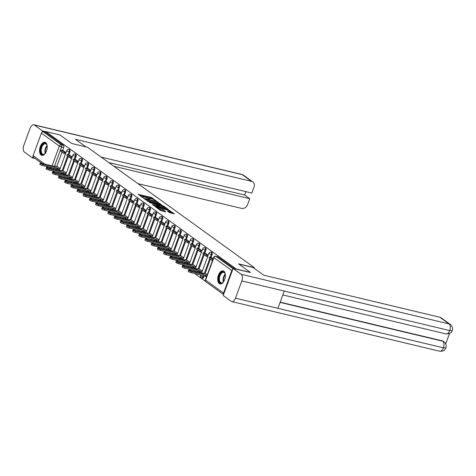 <?xml version="1.0" encoding="UTF-8"?>
<svg xmlns="http://www.w3.org/2000/svg" width="476" height="476" viewBox="0 0 476 476"><rect width="100%" height="100%" fill="white"/><g stroke="black" fill="none" stroke-linecap="round" stroke-linejoin="round"><path stroke-width="0.71" d="M156.122 200.854L151.118 197.344L138.219 194.351L142.449 197.457L143.49 197.778L142.889 197.302A2.707 0.494 20.2 0 1 142.568 196.897A2.707 0.494 20.2 0 1 143.865 196.939L144.906 197.183A2.707 0.494 20.2 0 1 148.369 198.611L149.666 199.313L149.345 198.843A2.707 0.494 20.2 0 1 149.024 198.438A2.707 0.494 20.2 0 1 150.321 198.474L151.362 198.724A2.707 0.494 20.2 0 1 154.825 200.152L156.122 200.854M45.666 142.616A6.724 3.612 -76.6 0 0 44.94 142.276A6.724 3.612 -76.6 0 0 40.061 147.274A6.724 3.612 -76.6 0 0 41.103 155.021A6.724 3.612 -76.6 0 0 41.823 155.355A6.724 3.612 -76.6 0 0 46.702 150.356A6.724 3.612 -76.6 0 0 45.666 142.616M223.815 271.189A6.724 3.612 -76.6 0 0 223.095 270.85A6.724 3.612 -76.6 0 0 218.216 275.848A6.724 3.612 -76.6 0 0 219.252 283.595A6.724 3.612 -76.6 0 0 219.977 283.928A6.724 3.612 -76.6 0 0 224.856 278.936A6.724 3.612 -76.6 0 0 223.815 271.189M169.42 212.582L174.412 213.873L168.641 209.987L155.741 206.995L160.43 210.434L165.749 211.891L164.089 210.356L160.906 209.41A2.261 0.411 20.2 0 1 158.728 208.631A2.261 0.411 20.2 0 1 157.74 207.881A2.261 0.411 20.2 0 1 158.823 207.911L167.052 209.874A2.261 0.411 20.2 0 1 169.224 210.654A2.261 0.411 20.2 0 1 170.212 211.404A2.261 0.411 20.2 0 1 169.129 211.374L167.356 211.035L169.42 212.582M45.863 131.608L59.934 134.964L71.745 143.484L87.513 147.251L254.333 267.649L238.565 263.882L250.376 272.403L236.304 269.047L45.863 131.608L45.571 132.399L43.381 131.876L61.333 144.835A1.725 0.928 103.4 0 1 61.535 146.995L54.544 165.999M161.911 205.132L156.544 201.259L143.645 198.266L149.416 202.151L161.911 205.132M163.673 206.072L168.361 209.511L155.468 206.513L152.32 204.525L157.788 205.745L158.097 205.632L156.794 204.692L149.607 202.586L162.59 205.626L163.673 206.072L163.524 206.477M52.503 170.914L54.532 172.377M58.679 175.376L60.714 176.84M64.861 179.839L66.896 181.302M71.043 184.295L73.072 185.765M77.225 188.758L79.254 190.221M83.407 193.22L85.436 194.684M89.589 197.683L91.618 199.146M95.771 202.145L97.8 203.609M101.953 206.602L103.982 208.071M108.135 211.064L110.164 212.528M114.317 215.527L116.346 216.991M120.493 219.989L122.528 221.453M126.675 224.446L128.71 225.916M132.858 228.908L134.892 230.378M139.04 233.371L141.069 234.835M145.222 237.833L147.251 239.297M151.404 242.296L153.433 243.76M157.586 246.752L159.615 248.222M163.768 251.215L165.797 252.679M169.95 255.677L171.979 257.141M176.132 260.14L178.161 261.604M182.308 264.596L184.343 266.066M188.49 269.059L190.525 270.529M194.672 273.522L205.531 281.358M232.752 269.481A1.725 1.422 125.8 0 0 231.818 270.57L223.536 293.073A1.725 1.422 125.8 0 0 223.583 294.4M45.571 132.399L63.522 145.358A1.725 0.928 103.4 0 1 63.73 147.518L62.648 150.458M62.047 152.094L56.739 166.523M55.918 168.742L55.591 169.646M41.828 163.375L33.504 157.372A1.725 1.422 -54.2 0 1 33.1 155.634L41.382 133.131A1.725 1.422 -54.2 0 1 43.381 131.876M71.674 158.431L70.406 158.127L70.787 157.092L67.259 154.545L69.448 155.069L72.185 157.044M66.331 172.949L63.516 171.128M78.367 161.501L75.607 159.525M72.513 177.411L69.698 175.59M81.795 163.976L84.549 165.963M78.695 181.868L75.88 180.047M87.977 168.439L90.732 170.426M84.877 186.33L82.062 184.51M94.159 172.901L96.914 174.888M91.059 190.793L88.244 188.972M102.584 180.731L101.311 180.434L101.691 179.398L98.169 176.852L100.359 177.375L103.096 179.351M97.241 195.255L94.426 193.435M109.272 183.807L106.517 181.832M103.423 199.712L100.609 197.897M112.699 186.283L115.454 188.27M109.605 204.174L106.791 202.354M118.881 190.745L121.636 192.732M115.787 208.637L112.967 206.816M125.063 195.208L127.818 197.195M121.969 213.099L119.149 211.279M134 201.657L131.245 199.664L129.073 199.158L132.602 201.705L133.869 202.008M128.151 217.562L125.331 215.741M140.182 206.114L137.427 204.139M134.327 222.018L131.513 220.204M146.364 210.576L143.603 208.601M140.509 226.481L137.695 224.66M152.546 215.039L149.785 213.058M146.691 230.943L143.877 229.123M158.728 219.501L155.973 217.514L153.802 217.002L157.324 219.549L158.597 219.852M152.873 235.406L150.059 233.585M164.91 223.958L162.149 221.983M159.055 239.868L156.241 238.048M171.086 228.42L168.331 226.445M165.237 244.325L162.423 242.504M174.513 230.896L177.268 232.883M171.419 248.787L168.605 246.967M180.696 235.358L183.45 237.345M177.602 253.25L174.781 251.429M186.878 239.821L189.632 241.808M183.784 257.712L180.963 255.892M193.06 244.277L195.815 246.265M189.966 262.169L187.145 260.354M199.242 248.74L201.997 250.727M196.142 266.631L193.327 264.811M205.424 253.202L208.179 255.19M202.324 271.094L199.509 269.273M212.837 259.61L209.434 257.153L211.624 257.677L213.141 258.771M207.292 274.676L205.691 273.736M212.082 254.589L211.308 254.404A1.725 0.928 103.4 0 0 210.916 252.155L211.695 252.34A1.725 0.928 -76.6 0 1 212.082 254.589L211.005 257.528M210.404 259.164L205.091 273.593M204.275 275.812L203.805 277.091L203.026 276.907A1.725 0.928 103.4 0 1 201.836 278.014A1.725 0.928 103.4 0 1 201.651 277.925M205.906 250.126L205.126 249.942A1.725 0.928 103.4 0 0 204.734 247.693L205.513 247.877A1.725 0.928 -76.6 0 1 205.906 250.126L204.823 253.065M204.222 254.702L198.909 269.13M198.093 271.35L197.76 272.254M199.724 245.664L198.944 245.479A1.725 0.928 103.4 0 0 198.551 243.23L199.331 243.415A1.725 0.928 -76.6 0 1 199.724 245.664L198.641 248.609M198.04 250.239L192.726 264.668M191.911 266.893L191.578 267.792M193.542 241.201L192.762 241.017A1.725 0.928 103.4 0 0 192.369 238.768L193.149 238.958A1.725 0.928 -76.6 0 1 193.542 241.201L192.459 244.146M191.858 245.777L186.55 260.211M185.729 262.431L185.396 263.329M187.36 236.745L186.58 236.554A1.725 0.928 103.4 0 0 186.187 234.311L186.967 234.495A1.725 0.928 -76.6 0 1 187.36 236.745L186.277 239.684M185.676 241.314L180.368 255.749M179.547 257.968L179.22 258.873M181.177 232.282L180.398 232.098A1.725 0.928 103.4 0 0 180.005 229.849L180.785 230.033A1.725 0.928 -76.6 0 1 181.177 232.282L180.095 235.221M179.494 236.858L174.186 251.286M173.365 253.506L173.038 254.41M174.995 227.82L174.216 227.635A1.725 0.928 103.4 0 0 173.823 225.386L174.603 225.57A1.725 0.928 -76.6 0 1 174.995 227.82L173.913 230.759M173.312 232.395L168.004 246.824M167.183 249.049L166.856 249.948M168.813 223.357L168.034 223.173A1.725 0.928 103.4 0 0 167.647 220.923L168.421 221.108A1.725 0.928 -76.6 0 1 168.813 223.357L167.73 226.302M167.13 227.933L161.822 242.361M161.007 244.587L160.674 245.485M162.631 218.895L161.858 218.71A1.725 0.928 103.4 0 0 161.465 216.461L162.239 216.651A1.725 0.928 -76.6 0 1 162.631 218.895L161.548 221.84M160.947 223.47L155.64 237.905M154.825 240.124L154.492 241.023M156.449 214.438L155.676 214.248A1.725 0.928 103.4 0 0 155.283 212.004L156.057 212.189A1.725 0.928 -76.6 0 1 156.449 214.438L155.366 217.377M154.771 219.008L149.458 233.442M148.643 235.662L148.31 236.566M150.267 209.975L149.494 209.791A1.725 0.928 103.4 0 0 149.101 207.542L149.88 207.726A1.725 0.928 -76.6 0 1 150.267 209.975L149.19 212.915M148.589 214.551L143.276 228.98M142.461 231.199L142.128 232.104M144.091 205.513L143.312 205.329A1.725 0.928 103.4 0 0 142.919 203.079L143.698 203.264A1.725 0.928 -76.6 0 1 144.091 205.513L143.008 208.452M142.407 210.089L137.094 224.517M136.279 226.743L135.946 227.641M137.909 201.05L137.13 200.866A1.725 0.928 103.4 0 0 136.737 198.617L137.516 198.801A1.725 0.928 -76.6 0 1 137.909 201.05L136.826 203.996M136.225 205.626L130.912 220.055M130.097 222.28L129.764 223.179M131.727 196.594L130.948 196.404A1.725 0.928 103.4 0 0 130.555 194.154L131.334 194.345A1.725 0.928 -76.6 0 1 131.727 196.594L130.644 199.533M130.043 201.164L124.736 215.598M123.915 217.818L123.581 218.722M125.545 192.131L124.766 191.947A1.725 0.928 103.4 0 0 124.373 189.698L125.152 189.882A1.725 0.928 -76.6 0 1 125.545 192.131L124.462 195.071M123.861 196.707L118.554 211.136M117.733 213.355L117.405 214.26M119.363 187.669L118.584 187.484A1.725 0.928 103.4 0 0 118.191 185.235L118.97 185.42A1.725 0.928 -76.6 0 1 119.363 187.669L118.28 190.608M117.679 192.245L112.372 206.673M111.551 208.893L111.223 209.797M113.181 183.206L112.401 183.022A1.725 0.928 103.4 0 0 112.009 180.773L112.788 180.957A1.725 0.928 -76.6 0 1 113.181 183.206L112.098 186.152M111.497 187.782L106.19 202.211M105.369 204.436L105.041 205.334M106.999 178.744L106.219 178.56A1.725 0.928 103.4 0 0 105.827 176.31L106.606 176.501A1.725 0.928 -76.6 0 1 106.999 178.744L105.916 181.689M105.315 183.32L100.008 197.754M99.192 199.974L98.859 200.872M100.817 174.287L100.043 174.097A1.725 0.928 103.4 0 0 99.651 171.854L100.424 172.038A1.725 0.928 -76.6 0 1 100.817 174.287L99.734 177.227M99.133 178.857L93.826 193.292M93.01 195.511L92.677 196.415M94.635 169.825L93.861 169.64A1.725 0.928 103.4 0 0 93.469 167.391L94.242 167.576A1.725 0.928 -76.6 0 1 94.635 169.825L93.552 172.764M92.951 174.4L87.644 188.829M86.828 191.049L86.495 191.953M88.453 165.362L87.679 165.178A1.725 0.928 103.4 0 0 87.286 162.929L88.066 163.113A1.725 0.928 -76.6 0 1 88.453 165.362L87.376 168.302M86.775 169.938L81.461 184.367M80.646 186.592L80.313 187.49M82.277 160.9L81.497 160.715A1.725 0.928 103.4 0 0 81.104 158.466L81.884 158.651A1.725 0.928 -76.6 0 1 82.277 160.9L81.194 163.845M80.593 165.475L75.279 179.904M74.464 182.13L74.131 183.028M76.095 156.443L75.315 156.253A1.725 0.928 103.4 0 0 74.922 154.004L75.702 154.194A1.725 0.928 -76.6 0 1 76.095 156.443L75.012 159.383M74.411 161.013L69.097 175.448M68.282 177.667L67.949 178.571M69.912 151.981L69.133 151.796A1.725 0.928 103.4 0 0 68.74 149.547L69.52 149.732A1.725 0.928 -76.6 0 1 69.912 151.981L68.83 154.92M68.229 156.556L62.921 170.985M62.1 173.204L61.767 174.109M254.333 267.649L254.113 268.25M63.248 150.594L66.003 152.582M60.154 168.486L57.334 166.665M202.425 278.109A1.725 0.928 -76.6 0 0 202.609 278.198A1.725 0.928 -76.6 0 0 203.805 277.091M234.603 268.827L218.062 256.885A1.725 0.928 -76.6 0 0 217.871 256.802A1.725 0.928 -76.6 0 0 217.669 256.79M152.635 199.111L150.827 198.141L139.718 195.487M160.519 204.799L157.859 202.883M157.08 201.782L145.358 198.849L145.71 199.337A2.707 0.494 20.2 0 0 149.172 200.765L156.669 202.556A2.707 0.494 20.2 0 0 157.967 202.592A2.707 0.494 20.2 0 0 157.645 202.187L157.08 201.782M147.608 201.175A2.707 0.494 20.2 0 0 148.881 201.562L149.172 200.765M157.967 202.592L157.675 203.389A2.707 0.494 20.2 0 1 156.378 203.353L148.881 201.562M164.024 207.328L166.57 209.166M153.819 205.662L157.901 206.554L158.193 205.757M163.048 207A2.261 0.411 20.2 0 0 164.131 207.03A2.261 0.411 20.2 0 0 163.143 206.281A2.261 0.411 20.2 0 0 160.965 205.501L157.764 204.924L160.15 206.31L163.048 207L162.756 207.798A2.261 0.411 20.2 0 0 163.839 207.828L164.131 207.03M162.756 207.798L159.859 207.102L158.056 206.138M168.855 212.171A2.261 0.411 20.2 0 0 169.92 212.201L170.212 211.404M159.781 209.964A2.261 0.411 20.2 0 0 160.614 210.208L160.906 209.41M164.357 211.558L160.614 210.208M157.615 208.22L157.241 208.131M172.615 213.534L170.099 211.713M54.323 166.356L54.46 165.981L55.311 166.594L41.168 163.22A1.981 0.363 20.2 0 0 40.222 163.191A1.981 0.363 20.2 0 0 41.085 163.851A1.981 0.363 20.2 0 0 42.995 164.535L42.614 165.571A1.981 0.363 -159.8 0 1 40.704 164.88A1.981 0.363 -159.8 0 1 39.841 164.226L40.222 163.191M59.583 170.033L57.608 169.557L57.989 168.528L57.132 167.909L56.757 168.944L42.614 165.571M57.608 169.557L56.757 168.944M65.492 153.968L64.224 153.665L64.605 152.629L61.077 150.083L63.272 150.606M64.605 152.629L65.872 152.933M64.224 153.665L60.696 151.118L61.077 150.083M57.132 167.909L42.995 164.535M57.989 168.528L59.964 168.998M54.46 165.981L57.774 166.773M85.93 146.87L75.458 139.319L251.536 181.344L242.284 174.668L34.385 125.045L42.447 130.864L45.839 131.673M137.939 183.641L241.588 208.387A5.171 4.26 125.8 0 0 247.585 204.626L249.769 198.7L113.847 166.255M34.385 125.045A5.301 2.844 -76.6 0 0 33.814 124.777A5.301 2.844 -76.6 0 0 30.149 128.175L23.8 145.43A5.301 2.844 -76.6 0 0 24.437 152.082L32.499 157.901L33.005 156.533M41.906 132.34L42.447 130.864M101.132 157.08L251.846 193.054L254.023 187.127A5.171 4.26 125.8 0 0 252.81 181.927A5.171 4.26 125.8 0 0 251.536 181.344M108.736 162.566L244.658 195.011L245.902 191.638M244.658 195.011L249.769 198.7M32.499 157.901L35.099 158.52M238.875 264.103L253.059 267.488L263.758 275.211L439.836 317.242A5.171 4.26 -54.2 0 1 441.103 317.819L450.355 324.495A5.171 4.26 -54.2 0 0 449.088 323.918L439.836 317.242M235.477 298.202L277.907 308.329L284.255 291.068L241.826 280.941L235.477 298.202A5.301 2.844 -76.6 0 1 231.806 301.594A5.301 2.844 -76.6 0 1 231.241 301.332L223.173 295.513L233.121 268.476L250.328 272.522M241.826 280.941A5.301 2.844 -76.6 0 0 241.189 274.295L233.121 268.476M445.691 343.862L449.469 333.587M280.174 302.159L442.186 340.828A5.171 4.26 -54.2 0 1 443.459 341.405L442.186 340.828M284.255 291.068L449.725 330.57L452.2 330.636C451.046 331.284 453.247 333.39 446.072 333.926A5.301 2.844 -76.6 0 0 449.725 330.57A5.301 2.844 -76.6 0 0 449.088 323.918L241.189 274.295M231.806 301.594L439.711 351.223A5.301 2.844 -76.6 0 0 443.376 347.825L445.845 347.908C446.678 345.796 446.066 343.761 443.995 341.792M45.601 152.873A5.819 3.124 103.4 0 1 44.839 153.778A5.819 3.124 103.4 0 1 41.21 153.397A5.819 3.124 103.4 0 1 41.275 147.019A5.819 3.124 103.4 0 1 46.922 145.049A5.819 3.124 103.4 0 1 47.195 146.197M46.987 145.245A5.385 2.892 -76.6 0 0 45.553 143.794A5.385 2.892 -76.6 0 0 41.823 147.251A5.385 2.892 -76.6 0 0 43.048 154.272A5.385 2.892 -76.6 0 0 44.988 153.635M45.351 142.425A6.676 3.588 -76.6 0 0 40.877 146.733A6.676 3.588 -76.6 0 0 42.257 155.408M223.756 281.447A5.819 3.124 103.4 0 1 222.994 282.351A5.819 3.124 103.4 0 1 219.365 281.97A5.819 3.124 103.4 0 1 219.424 275.592A5.819 3.124 103.4 0 1 225.077 273.623A5.819 3.124 103.4 0 1 225.35 274.771M225.142 273.819A5.385 2.892 -76.6 0 0 223.702 272.373A5.385 2.892 -76.6 0 0 219.977 275.824A5.385 2.892 -76.6 0 0 221.203 282.851A5.385 2.892 -76.6 0 0 223.137 282.209M223.506 270.999A6.676 3.588 -76.6 0 0 219.031 275.306A6.676 3.588 -76.6 0 0 220.406 283.982M60.5 170.819L60.642 170.444L61.493 171.057L47.35 167.677A1.981 0.363 20.2 0 0 46.404 167.653A1.981 0.363 20.2 0 0 47.267 168.308A1.981 0.363 20.2 0 0 49.171 168.998L48.796 170.027A1.981 0.363 -159.8 0 1 46.886 169.343A1.981 0.363 -159.8 0 1 46.023 168.688L46.404 167.653M65.765 174.49L63.79 174.02L64.171 172.984L63.314 172.371L62.933 173.407L48.796 170.027M63.79 174.02L62.933 173.407M70.787 157.092L72.054 157.395M70.406 158.127L66.878 155.581L67.259 154.545M63.314 172.371L49.171 168.998M64.171 172.984L66.146 173.46M60.642 170.444L63.957 171.235M66.682 175.281L66.824 174.9L67.675 175.519L53.532 172.139A1.981 0.363 20.2 0 0 52.586 172.116A1.981 0.363 20.2 0 0 53.449 172.77A1.981 0.363 20.2 0 0 55.353 173.454L54.972 174.49A1.981 0.363 -159.8 0 1 53.068 173.805A1.981 0.363 -159.8 0 1 52.205 173.151L52.586 172.116M71.947 178.952L69.972 178.482L70.347 177.447L69.496 176.834L69.115 177.863L54.972 174.49M69.972 178.482L69.115 177.863M77.856 162.887L76.588 162.584L76.969 161.554L73.441 159.008L75.63 159.531M76.969 161.554L78.237 161.858M76.588 162.584L73.06 160.043L73.441 159.008M69.496 176.834L55.353 173.454M70.347 177.447L72.328 177.917M66.824 174.9L70.139 175.692M72.864 179.744L73.007 179.363L73.857 179.976L59.714 176.602A1.981 0.363 20.2 0 0 58.762 176.578A1.981 0.363 20.2 0 0 59.631 177.233A1.981 0.363 20.2 0 0 61.535 177.917L61.154 178.952A1.981 0.363 -159.8 0 1 59.25 178.268A1.981 0.363 -159.8 0 1 58.381 177.607L58.762 176.578M78.129 183.415L76.148 182.945L76.529 181.909L75.678 181.296L75.297 182.326L61.154 178.952M76.148 182.945L75.297 182.326M84.038 167.35L82.77 167.046L83.151 166.011L79.623 163.47L81.812 163.994M83.151 166.011L84.419 166.314M82.77 167.046L79.242 164.5L79.623 163.47M75.678 181.296L61.535 177.917M76.529 181.909L78.51 182.379M73.007 179.363L76.321 180.154M79.046 184.2L79.189 183.825L80.039 184.438L65.896 181.064A1.981 0.363 20.2 0 0 64.944 181.035A1.981 0.363 20.2 0 0 65.813 181.695A1.981 0.363 20.2 0 0 67.717 182.379L67.336 183.415A1.981 0.363 -159.8 0 1 65.432 182.725A1.981 0.363 -159.8 0 1 64.563 182.07L64.944 181.035M84.311 187.877L82.33 187.401L82.711 186.372L81.86 185.753L81.479 186.788L67.336 183.415M82.33 187.401L81.479 186.788M90.22 171.812L88.953 171.509L89.327 170.473L85.805 167.927L87.995 168.45M89.327 170.473L90.601 170.777M88.953 171.509L85.424 168.962L85.805 167.927M81.86 185.753L67.717 182.379M82.711 186.372L84.692 186.842M79.189 183.825L82.503 184.617M85.228 188.663L85.365 188.288L86.221 188.901L72.078 185.527A1.981 0.363 20.2 0 0 71.126 185.497A1.981 0.363 20.2 0 0 71.989 186.152A1.981 0.363 20.2 0 0 73.899 186.842L73.518 187.871A1.981 0.363 -159.8 0 1 71.614 187.187A1.981 0.363 -159.8 0 1 70.746 186.532L71.126 185.497M90.494 192.34L88.512 191.864L88.893 190.828L88.042 190.216L87.661 191.251L73.518 187.871M88.512 191.864L87.661 191.251M96.402 176.275L95.129 175.971L95.509 174.936L91.987 172.389L94.177 172.913M95.509 174.936L96.783 175.239M95.129 175.971L91.606 173.425L91.987 172.389M88.042 190.216L73.899 186.842M88.893 190.828L90.874 191.304M85.365 188.288L88.685 189.079M91.41 193.125L91.547 192.744L92.404 193.363L78.26 189.983A1.981 0.363 20.2 0 0 77.308 189.96A1.981 0.363 20.2 0 0 78.171 190.614A1.981 0.363 20.2 0 0 80.081 191.298L79.7 192.334A1.981 0.363 -159.8 0 1 77.79 191.65A1.981 0.363 -159.8 0 1 76.928 190.995L77.308 189.96M96.67 196.796L94.694 196.326L95.075 195.291L94.224 194.678L93.843 195.713L79.7 192.334M94.694 196.326L93.843 195.713M101.691 179.398L102.965 179.702M101.311 180.434L97.788 177.887L98.169 176.852M94.224 194.678L80.081 191.298M95.075 195.291L97.05 195.767M91.547 192.744L94.867 193.536M97.592 197.588L97.729 197.207L98.58 197.826L84.436 194.446A1.981 0.363 20.2 0 0 83.49 194.422A1.981 0.363 20.2 0 0 84.353 195.077A1.981 0.363 20.2 0 0 86.263 195.761L85.882 196.796A1.981 0.363 -159.8 0 1 83.972 196.112A1.981 0.363 -159.8 0 1 83.11 195.452L83.49 194.422M102.852 201.259L100.876 200.789L101.257 199.753L100.406 199.141L100.025 200.17L85.882 196.796M100.876 200.789L100.025 200.17M108.766 185.194L107.493 184.89L107.874 183.861L104.345 181.314L106.541 181.838M107.874 183.861L109.147 184.164M107.493 184.89L103.97 182.35L104.345 181.314M100.406 199.141L86.263 195.761M101.257 199.753L103.233 200.223M97.729 197.207L101.049 197.998M103.774 202.05L103.911 201.669L104.762 202.282L90.618 198.909A1.981 0.363 20.2 0 0 89.672 198.879A1.981 0.363 20.2 0 0 90.535 199.539A1.981 0.363 20.2 0 0 92.445 200.223L92.064 201.259A1.981 0.363 -159.8 0 1 90.154 200.575A1.981 0.363 -159.8 0 1 89.292 199.914L89.672 198.879M109.034 205.721L107.058 205.251L107.439 204.216L106.588 203.597L106.207 204.632L92.064 201.259M107.058 205.251L106.207 204.632M114.948 189.656L113.675 189.353L114.056 188.317L110.527 185.777L112.723 186.3M114.056 188.317L115.329 188.621M113.675 189.353L110.146 186.806L110.527 185.777M106.588 203.597L92.445 200.223M107.439 204.216L109.415 204.686M103.911 201.669L107.225 202.461M109.956 206.507L110.093 206.132L110.944 206.745L96.801 203.371A1.981 0.363 20.2 0 0 95.854 203.341A1.981 0.363 20.2 0 0 96.717 204.002A1.981 0.363 20.2 0 0 98.627 204.686L98.246 205.721A1.981 0.363 -159.8 0 1 96.336 205.031A1.981 0.363 -159.8 0 1 95.474 204.377L95.854 203.341M115.216 210.184L113.24 209.708L113.621 208.678L112.77 208.06L112.39 209.095L98.246 205.721M113.24 209.708L112.39 209.095M121.13 194.119L119.857 193.815L120.238 192.78L116.709 190.233L118.905 190.757M120.238 192.78L121.505 193.083M119.857 193.815L116.328 191.269L116.709 190.233M112.77 208.06L98.627 204.686M113.621 208.678L115.597 209.148M110.093 206.132L113.407 206.923M116.138 210.969L116.275 210.594L117.126 211.207L102.983 207.833A1.981 0.363 20.2 0 0 102.037 207.804A1.981 0.363 20.2 0 0 102.899 208.458A1.981 0.363 20.2 0 0 104.809 209.148L104.428 210.178A1.981 0.363 -159.8 0 1 102.519 209.494A1.981 0.363 -159.8 0 1 101.656 208.839L102.037 207.804M121.398 214.64L119.422 214.17L119.803 213.135L118.946 212.522L118.572 213.557L104.428 210.178M119.422 214.17L118.572 213.557M127.306 198.581L126.039 198.278L126.42 197.242L122.891 194.696L125.087 195.22M126.42 197.242L127.687 197.546M126.039 198.278L122.51 195.731L122.891 194.696M118.946 212.522L104.809 209.148M119.803 213.135L121.779 213.611M116.275 210.594L119.589 211.386M122.314 215.432L122.457 215.051L123.308 215.67L109.165 212.29A1.981 0.363 20.2 0 0 108.219 212.266A1.981 0.363 20.2 0 0 109.081 212.921A1.981 0.363 20.2 0 0 110.985 213.605L110.611 214.64A1.981 0.363 -159.8 0 1 108.701 213.956A1.981 0.363 -159.8 0 1 107.838 213.302L108.219 212.266M127.58 219.103L125.604 218.633L125.985 217.597L125.129 216.985L124.748 218.02L110.611 214.64M125.604 218.633L124.748 218.02M133.488 203.038L132.221 202.734L128.693 200.194L129.073 199.158M132.221 202.734L132.602 201.705M125.129 216.985L110.985 213.605M125.985 217.597L127.961 218.067M122.457 215.051L125.771 215.842M128.496 219.894L128.639 219.513L129.49 220.126L115.347 216.753A1.981 0.363 20.2 0 0 114.401 216.729A1.981 0.363 20.2 0 0 115.263 217.383A1.981 0.363 20.2 0 0 117.167 218.067L116.787 219.103A1.981 0.363 -159.8 0 1 114.883 218.419A1.981 0.363 -159.8 0 1 114.02 217.758L114.401 216.729M133.762 223.565L131.787 223.095L132.161 222.06L131.311 221.447L130.93 222.476L116.787 219.103M131.787 223.095L130.93 222.476M139.67 207.5L138.403 207.197L138.784 206.162L135.255 203.621L137.445 204.144M138.784 206.162L140.051 206.465M138.403 207.197L134.875 204.65L135.255 203.621M131.311 221.447L117.167 218.067M132.161 222.06L134.143 222.53M128.639 219.513L131.953 220.305M134.678 224.351L134.821 223.976L135.672 224.589L121.529 221.215A1.981 0.363 20.2 0 0 120.577 221.185A1.981 0.363 20.2 0 0 121.445 221.846A1.981 0.363 20.2 0 0 123.349 222.53L122.969 223.565A1.981 0.363 -159.8 0 1 121.065 222.875A1.981 0.363 -159.8 0 1 120.202 222.221L120.577 221.185M139.944 228.028L137.963 227.552L138.343 226.522L137.493 225.904L137.112 226.939L122.969 223.565M137.963 227.552L137.112 226.939M145.852 211.963L144.585 211.659L144.966 210.624L141.437 208.083L143.627 208.601M144.966 210.624L146.233 210.927M144.585 211.659L141.057 209.113L141.437 208.083M137.493 225.904L123.349 222.53M138.343 226.522L140.325 226.992M134.821 223.976L138.135 224.767M140.86 228.813L141.003 228.438L141.854 229.051L127.711 225.678A1.981 0.363 20.2 0 0 126.759 225.648A1.981 0.363 20.2 0 0 127.627 226.308A1.981 0.363 20.2 0 0 129.531 226.992L129.151 228.028A1.981 0.363 -159.8 0 1 127.247 227.338A1.981 0.363 -159.8 0 1 126.378 226.683L126.759 225.648M146.126 232.49L144.145 232.014L144.525 230.979L143.675 230.366L143.294 231.401L129.151 228.028M144.145 232.014L143.294 231.401M152.034 216.425L150.767 216.122L151.142 215.087L147.619 212.54L149.809 213.064M151.142 215.087L152.415 215.39M150.767 216.122L147.239 213.575L147.619 212.54M143.675 230.366L129.531 226.992M144.525 230.979L146.507 231.455M141.003 228.438L144.317 229.23M147.042 233.276L147.179 232.895L148.036 233.514L133.893 230.134A1.981 0.363 20.2 0 0 132.941 230.11A1.981 0.363 20.2 0 0 133.81 230.765A1.981 0.363 20.2 0 0 135.714 231.455L135.333 232.484A1.981 0.363 -159.8 0 1 133.429 231.8A1.981 0.363 -159.8 0 1 132.56 231.146L132.941 230.11M152.308 236.947L150.327 236.477L150.708 235.441L149.857 234.829L149.476 235.864L135.333 232.484M150.327 236.477L149.476 235.864M158.216 220.888L156.943 220.584L153.421 218.038L153.802 217.002M156.943 220.584L157.324 219.549M149.857 234.829L135.714 231.455M150.708 235.441L152.689 235.917M147.179 232.895L150.499 233.692M153.224 237.738L153.361 237.357L154.218 237.976L140.075 234.597A1.981 0.363 20.2 0 0 139.123 234.573A1.981 0.363 20.2 0 0 139.986 235.227A1.981 0.363 20.2 0 0 141.896 235.912L141.515 236.947A1.981 0.363 -159.8 0 1 139.605 236.263A1.981 0.363 -159.8 0 1 138.742 235.608L139.123 234.573M158.49 241.409L156.509 240.939L156.89 239.904L156.039 239.291L155.658 240.32L141.515 236.947M156.509 240.939L155.658 240.32M164.399 225.344L163.125 225.041L163.506 224.012L159.984 221.465L162.173 221.989M163.506 224.012L164.779 224.315M163.125 225.041L159.603 222.5L159.984 221.465M156.039 239.291L141.896 235.912M156.89 239.904L158.865 240.374M153.361 237.357L156.681 238.149M159.406 242.201L159.543 241.82L160.394 242.433L146.257 239.059A1.981 0.363 20.2 0 0 145.305 239.035A1.981 0.363 20.2 0 0 146.168 239.69A1.981 0.363 20.2 0 0 148.078 240.374L147.697 241.409A1.981 0.363 -159.8 0 1 145.787 240.725A1.981 0.363 -159.8 0 1 144.924 240.065L145.305 239.035M164.666 245.872L162.691 245.402L163.072 244.366L162.221 243.748L161.84 244.783L147.697 241.409M162.691 245.402L161.84 244.783M170.581 229.807L169.307 229.503L169.688 228.468L166.16 225.927L168.355 226.451M169.688 228.468L170.961 228.772M169.307 229.503L165.785 226.957L166.16 225.927M162.221 243.748L148.078 240.374M163.072 244.366L165.047 244.837M159.543 241.82L162.863 242.611M165.589 246.657L165.725 246.282L166.576 246.895L152.433 243.522A1.981 0.363 20.2 0 0 151.487 243.492A1.981 0.363 20.2 0 0 152.35 244.152A1.981 0.363 20.2 0 0 154.26 244.837L153.879 245.872A1.981 0.363 -159.8 0 1 151.969 245.182A1.981 0.363 -159.8 0 1 151.106 244.527L151.487 243.492M170.848 250.334L168.873 249.858L169.254 248.829L168.403 248.21L168.022 249.245L153.879 245.872M168.873 249.858L168.022 249.245M176.763 234.269L175.489 233.966L175.87 232.931L172.342 230.384L174.537 230.908M175.87 232.931L177.143 233.234M175.489 233.966L171.961 231.419L172.342 230.384M168.403 248.21L154.26 244.837M169.254 248.829L171.229 249.299M165.725 246.282L169.04 247.074M171.771 251.12L171.907 250.745L172.758 251.358L158.615 247.984A1.981 0.363 20.2 0 0 157.669 247.954A1.981 0.363 20.2 0 0 158.532 248.609A1.981 0.363 20.2 0 0 160.442 249.299L160.061 250.328A1.981 0.363 -159.8 0 1 158.151 249.644A1.981 0.363 -159.8 0 1 157.288 248.99L157.669 247.954M177.03 254.791L175.055 254.321L175.436 253.286L174.585 252.673L174.204 253.708L160.061 250.328M175.055 254.321L174.204 253.708M182.945 238.732L181.671 238.428L182.052 237.393L178.524 234.846L180.719 235.37M182.052 237.393L183.32 237.697M181.671 238.428L178.143 235.882L178.524 234.846M174.585 252.673L160.442 249.299M175.436 253.286L177.411 253.762M171.907 250.745L175.222 251.536M177.953 255.582L178.089 255.201L178.94 255.82L164.797 252.441A1.981 0.363 20.2 0 0 163.851 252.417A1.981 0.363 20.2 0 0 164.714 253.071A1.981 0.363 20.2 0 0 166.624 253.756L166.243 254.791A1.981 0.363 -159.8 0 1 164.333 254.107A1.981 0.363 -159.8 0 1 163.47 253.452L163.851 252.417M183.212 259.253L181.237 258.783L181.618 257.748L180.767 257.135L180.386 258.17L166.243 254.791M181.237 258.783L180.386 258.17M189.121 243.188L187.853 242.885L188.234 241.856L184.706 239.309L186.901 239.833M188.234 241.856L189.502 242.159M187.853 242.885L184.325 240.344L184.706 239.309M180.767 257.135L166.624 253.756M181.618 257.748L183.593 258.218M178.089 255.201L181.404 255.993M184.129 260.045L184.271 259.664L185.122 260.283L170.979 256.903A1.981 0.363 20.2 0 0 170.033 256.879A1.981 0.363 20.2 0 0 170.896 257.534A1.981 0.363 20.2 0 0 172.8 258.218L172.425 259.253A1.981 0.363 -159.8 0 1 170.515 258.569A1.981 0.363 -159.8 0 1 169.652 257.909L170.033 256.879M189.394 263.716L187.419 263.246L187.8 262.211L186.943 261.598L186.562 262.627L172.425 259.253M187.419 263.246L186.562 262.627M195.303 247.651L194.035 247.347L194.416 246.318L190.888 243.771L193.077 244.295M194.416 246.318L195.684 246.616M194.035 247.347L190.507 244.807L190.888 243.771M186.943 261.598L172.8 258.218M187.8 262.211L189.775 262.681M184.271 259.664L187.586 260.455M190.311 264.507L190.454 264.126L191.304 264.739L177.161 261.366A1.981 0.363 20.2 0 0 176.215 261.336A1.981 0.363 20.2 0 0 177.078 261.996A1.981 0.363 20.2 0 0 178.982 262.681L178.601 263.716A1.981 0.363 -159.8 0 1 176.697 263.032A1.981 0.363 -159.8 0 1 175.834 262.371L176.215 261.336M195.576 268.178L193.601 267.702L193.976 266.673L193.125 266.054L192.744 267.09L178.601 263.716M193.601 267.702L192.744 267.09M201.485 252.113L200.218 251.81L200.598 250.775L197.07 248.234L199.26 248.752M200.598 250.775L201.866 251.078M200.218 251.81L196.689 249.263L197.07 248.234M193.125 266.054L178.982 262.681M193.976 266.673L195.957 267.143M190.454 264.126L193.768 264.918M196.493 268.964L196.636 268.589L197.486 269.202L183.343 265.828A1.981 0.363 20.2 0 0 182.391 265.798A1.981 0.363 20.2 0 0 183.26 266.459A1.981 0.363 20.2 0 0 185.164 267.143L184.783 268.178A1.981 0.363 -159.8 0 1 182.879 267.488A1.981 0.363 -159.8 0 1 182.016 266.834L182.391 265.798M201.759 272.641L199.777 272.165L200.158 271.136L199.307 270.517L198.926 271.552L184.783 268.178M199.777 272.165L198.926 271.552M207.667 256.576L206.4 256.272L206.78 255.237L203.252 252.691L205.442 253.214M206.78 255.237L208.048 255.541M206.4 256.272L202.871 253.726L203.252 252.691M199.307 270.517L185.164 267.143M200.158 271.136L202.139 271.606M196.636 268.589L199.95 269.38M202.675 273.426L202.818 273.051L203.668 273.664L189.525 270.285A1.981 0.363 20.2 0 0 188.573 270.261A1.981 0.363 20.2 0 0 189.442 270.915A1.981 0.363 20.2 0 0 191.346 271.606L190.965 272.635A1.981 0.363 -159.8 0 1 189.061 271.951A1.981 0.363 -159.8 0 1 188.193 271.296L188.573 270.261M206.525 276.764L205.959 276.627L206.34 275.592L205.489 274.979L205.108 276.015L190.965 272.635M205.959 276.627L205.108 276.015M212.457 260.646L209.053 258.188L209.434 257.153M205.489 274.979L191.346 271.606M206.34 275.592L206.905 275.729M202.818 273.051L206.132 273.843M231.818 270.57L213.867 257.617L205.584 280.12L223.536 293.073M63.73 147.518L61.535 146.995A1.725 0.315 20.2 0 1 59.333 146.084L41.382 133.131M53.728 168.218L53.395 169.123M51.057 168.564L51.39 167.665M52.068 165.821L59.333 146.084A1.725 1.422 -54.2 0 1 61.333 144.835L63.522 145.358M33.1 155.634L44.809 164.089M48.963 167.082L50.992 168.552M210.916 252.155A1.725 1.725 0 0 0 208.899 253.232A1.725 0.315 -159.8 0 0 209.101 253.494A1.725 0.315 -159.8 0 0 211.308 254.404L210.225 257.343M209.732 258.676L204.317 273.408M203.496 275.628L203.026 276.907A1.725 0.315 -159.8 0 1 200.818 275.997A1.725 0.315 20.2 0 1 200.616 275.741A1.725 1.725 0 0 0 201.836 278.014L202.609 278.198M204.734 247.693A1.725 1.725 0 0 0 202.716 248.775A1.725 0.315 -159.8 0 0 202.919 249.031A1.725 0.315 -159.8 0 0 205.126 249.942L204.043 252.881M203.549 254.22L198.135 268.946M197.314 271.165L196.987 272.07M198.551 243.23A1.725 1.725 0 0 0 196.534 244.313A1.725 0.315 -159.8 0 0 196.737 244.569A1.725 0.315 -159.8 0 0 198.944 245.479L197.861 248.418M197.367 249.757L191.953 264.483M191.132 266.703L190.805 267.607M192.369 238.768A1.725 1.725 0 0 0 190.352 239.85A1.725 0.315 -159.8 0 0 190.555 240.106A1.725 0.315 -159.8 0 0 192.762 241.017L191.679 243.962M191.191 245.295L185.771 260.021M184.95 262.246L184.623 263.145M186.187 234.311A1.725 1.725 0 0 0 184.17 235.388A1.725 0.315 -159.8 0 0 184.373 235.65A1.725 0.315 -159.8 0 0 186.58 236.554L185.497 239.499M185.009 240.832L179.589 255.564M178.774 257.784L178.44 258.682M180.005 229.849A1.725 1.725 0 0 0 177.988 230.925A1.725 0.315 -159.8 0 0 178.191 231.187A1.725 0.315 -159.8 0 0 180.398 232.098L179.315 235.037M178.827 236.376L173.407 251.102M172.592 253.321L172.258 254.226M173.823 225.386A1.725 1.725 0 0 0 171.806 226.469A1.725 0.315 -159.8 0 0 172.009 226.725A1.725 0.315 -159.8 0 0 174.216 227.635L173.133 230.574M172.645 231.913L167.225 246.639M166.41 248.859L166.076 249.763M167.647 220.923A1.725 1.725 0 0 0 165.624 222.006A1.725 0.315 -159.8 0 0 165.832 222.262A1.725 0.315 -159.8 0 0 168.034 223.173L166.957 226.112M166.463 227.451L161.043 242.177M160.228 244.402L159.894 245.301M161.465 216.461A1.725 1.725 0 0 0 159.442 217.544A1.725 0.315 -159.8 0 0 159.65 217.8A1.725 0.315 -159.8 0 0 161.858 218.71L160.775 221.655M160.281 222.988L154.861 237.714M154.045 239.94L153.712 240.838M155.283 212.004A1.725 1.725 0 0 0 153.266 213.081A1.725 0.315 -159.8 0 0 153.468 213.343A1.725 0.315 -159.8 0 0 155.676 214.248L154.593 217.193M154.099 218.526L148.679 233.258M147.863 235.477L147.53 236.376M149.101 207.542A1.725 1.725 0 0 0 147.084 208.625A1.725 0.315 -159.8 0 0 147.286 208.881A1.725 0.315 -159.8 0 0 149.494 209.791L148.411 212.73M147.917 214.069L142.502 228.795M141.681 231.015L141.348 231.919M142.919 203.079A1.725 1.725 0 0 0 140.902 204.162A1.725 0.315 -159.8 0 0 141.104 204.418A1.725 0.315 -159.8 0 0 143.312 205.329L142.229 208.268M141.735 209.607L136.32 224.333M135.499 226.552L135.172 227.457M136.737 198.617A1.725 1.725 0 0 0 134.72 199.7A1.725 0.315 -159.8 0 0 134.922 199.956A1.725 0.315 -159.8 0 0 137.13 200.866L136.047 203.805M135.553 205.144L130.138 219.87M129.317 222.096L128.99 222.994M130.555 194.154A1.725 1.725 0 0 0 128.538 195.237A1.725 0.315 -159.8 0 0 128.74 195.499A1.725 0.315 -159.8 0 0 130.948 196.404L129.865 199.349M129.377 200.682L123.956 215.408M123.135 217.633L122.808 218.532M124.373 189.698A1.725 1.725 0 0 0 122.356 190.775A1.725 0.315 -159.8 0 0 122.558 191.037A1.725 0.315 -159.8 0 0 124.766 191.947L123.683 194.886M123.195 196.219L117.774 210.951M116.959 213.171L116.626 214.075M118.191 185.235A1.725 1.725 0 0 0 116.174 186.318A1.725 0.315 -159.8 0 0 116.376 186.574A1.725 0.315 -159.8 0 0 118.584 187.484L117.501 190.424M117.013 191.763L111.592 206.489M110.777 208.708L110.444 209.613M112.009 180.773A1.725 1.725 0 0 0 109.992 181.856A1.725 0.315 -159.8 0 0 110.194 182.112A1.725 0.315 -159.8 0 0 112.401 183.022L111.319 185.961M110.831 187.3L105.41 202.026M104.595 204.246L104.262 205.15M105.827 176.31A1.725 1.725 0 0 0 103.81 177.393A1.725 0.315 -159.8 0 0 104.018 177.649A1.725 0.315 -159.8 0 0 106.219 178.56L105.142 181.505M104.649 182.838L99.228 197.564M98.413 199.789L98.08 200.688M99.651 171.854A1.725 1.725 0 0 0 97.628 172.931A1.725 0.315 -159.8 0 0 97.836 173.193A1.725 0.315 -159.8 0 0 100.043 174.097L98.96 177.042M98.467 178.375L93.046 193.107M92.231 195.327L91.898 196.225M93.469 167.391A1.725 1.725 0 0 0 91.451 168.474A1.725 0.315 -159.8 0 0 91.654 168.73A1.725 0.315 -159.8 0 0 93.861 169.64L92.778 172.58M92.284 173.918L86.864 188.645M86.049 190.864L85.716 191.768M87.286 162.929A1.725 1.725 0 0 0 85.269 164.012A1.725 0.315 -159.8 0 0 85.472 164.268A1.725 0.315 -159.8 0 0 87.679 165.178L86.596 168.117M86.102 169.456L80.688 184.182M79.867 186.402L79.534 187.306M81.104 158.466A1.725 1.725 0 0 0 79.087 159.549A1.725 0.315 -159.8 0 0 79.29 159.805A1.725 0.315 -159.8 0 0 81.497 160.715L80.414 163.655M79.92 164.994L74.506 179.72M73.685 181.945L73.352 182.844M74.922 154.004A1.725 1.725 0 0 0 72.905 155.087A1.725 0.315 -159.8 0 0 73.108 155.343A1.725 0.315 -159.8 0 0 75.315 156.253L74.232 159.198M73.738 160.531L68.324 175.257M67.503 177.483L67.175 178.381M68.74 149.547A1.725 1.725 0 0 0 66.723 150.624A1.725 0.315 -159.8 0 0 66.926 150.886A1.725 0.315 -159.8 0 0 69.133 151.796L68.05 154.736M67.562 156.069L62.142 170.801M61.321 173.02L60.993 173.924M218.062 256.885L215.866 256.362L233.026 268.744M217.871 256.802L215.682 256.278A1.725 0.928 103.4 0 1 215.866 256.362A1.725 1.422 -54.2 0 0 213.867 257.617A1.725 0.315 -159.8 0 1 213.665 257.355L205.382 279.864A1.725 1.725 0 0 0 205.995 281.857L223.541 294.519M205.995 281.857A1.725 1.422 125.8 0 1 205.584 280.12A1.725 0.315 -159.8 0 1 205.382 279.864M149.226 199.164L149.345 198.843M142.77 197.623L142.889 197.302M150.827 198.141L151.118 197.344M151.909 198.587L152.201 197.79M157.491 202.074L157.627 201.705M145.007 199.301L145.144 198.932M145.573 199.712L145.71 199.337M156.378 203.353L156.669 202.556M157.496 206.542L157.788 205.745M162.459 205.983L162.59 205.626M157.627 205.293L157.764 204.924M158.776 206.655L159.067 205.864M159.859 207.102L160.15 206.31M168.843 212.165L169.129 211.374M162.715 210.707L163.006 209.91M163.798 211.154L164.089 210.356M168.51 210.344L168.641 209.987M169.575 210.832L169.724 210.434M252.81 181.927L243.557 175.245A5.171 4.26 -54.2 0 0 242.284 174.668A5.301 2.844 -76.6 0 0 241.719 174.406L33.814 124.777M280.084 302.397L442.722 341.215A5.301 2.844 -76.6 0 1 443.376 347.825L277.907 308.329M45.19 153.409A5.385 2.892 103.4 0 1 45.512 148.125A5.385 2.892 103.4 0 1 47.07 145.537M47.178 146.061A5.212 2.796 -76.6 0 0 45.94 148.268A5.212 2.796 -76.6 0 0 45.523 152.986M223.345 281.982A5.385 2.892 103.4 0 1 223.66 276.699A5.385 2.892 103.4 0 1 225.225 274.111M225.332 274.634A5.212 2.796 -76.6 0 0 224.095 276.842A5.212 2.796 -76.6 0 0 223.678 281.56M58.441 173.133L58.715 172.395M59.393 170.557L66.723 150.624M64.623 177.596L64.897 176.858M65.575 175.013L72.905 155.087M70.805 182.052L71.079 181.32M71.757 179.476L79.087 159.549M76.987 186.515L77.255 185.783M77.933 183.938L85.269 164.012M83.169 190.977L83.437 190.239M84.115 188.401L91.451 168.474M89.351 195.44L89.619 194.702M90.297 192.857L97.628 172.931M95.533 199.896L95.801 199.164M96.479 197.32L103.81 177.393M101.715 204.359L101.983 203.627M102.661 201.782L109.992 181.856M107.897 208.821L108.165 208.089M108.843 206.245L116.174 186.318M114.073 213.284L114.347 212.546M115.025 210.707L122.356 190.775M120.255 217.746L120.529 217.008M121.207 215.164L128.538 195.237M126.438 222.203L126.711 221.471M127.389 219.626L134.72 199.7M132.62 226.665L132.893 225.933M133.572 224.089L140.902 204.162M138.802 231.128L139.069 230.39M139.748 228.551L147.084 208.625M144.984 235.59L145.251 234.852M145.93 233.008L153.266 213.081M151.166 240.053L151.433 239.315M152.112 237.47L159.442 217.544M157.348 244.509L157.615 243.777M158.294 241.933L165.624 222.006M163.53 248.972L163.798 248.24M164.476 246.395L171.806 226.469M169.712 253.434L169.98 252.696M170.658 250.858L177.988 230.925M175.888 257.897L176.162 257.159M176.84 255.315L184.17 235.388M182.07 262.353L182.344 261.621M183.022 259.777L190.352 239.85M188.252 266.816L188.526 266.084M189.204 264.24L196.534 244.313M194.434 271.278L194.708 270.546M195.386 268.702L202.716 248.775M200.616 275.741L200.884 275.003M201.562 273.164L208.899 253.232M215.682 256.278A1.725 1.725 0 0 0 213.665 257.355M45.976 166.374L48.005 167.838M148.839 198.95L149.024 198.438M142.383 197.409L142.568 196.897M144.924 199.248L145.073 198.843M157.514 205.21L157.663 204.793M157.562 208.363L157.74 207.881M243.557 175.245L241.719 174.406M282.821 294.959L446.072 333.926M452.2 330.636C453.045 328.517 452.432 326.471 450.355 324.495M445.845 347.914C444.37 349.283 445.976 351.181 439.711 351.223"/></g></svg>
